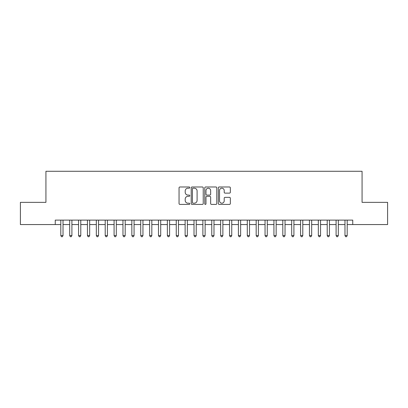 <?xml version="1.0" encoding="UTF-8"?>
<svg xmlns="http://www.w3.org/2000/svg" width="408" height="408" viewBox="0 0 408 408"><rect width="100%" height="100%" fill="white"/><g stroke="black" fill="none" stroke-linecap="round" stroke-linejoin="round"><path stroke-width="0.61" d="M189.791 187.588A0.612 0.612 0 0 0 189.179 186.981L179.923 186.981A0.872 0.872 0 0 0 179.051 187.853L179.051 203.541A0.872 0.872 0 0 0 179.923 204.413L189.179 204.413A0.612 0.612 0 0 0 189.791 203.801A0.612 0.612 0 0 0 189.179 203.194L187.981 203.194A2.79 2.79 0 0 1 185.196 200.404L185.196 199.099A2.79 2.79 0 0 1 187.981 196.309L189.179 196.309A0.612 0.612 0 0 0 189.791 195.697A0.612 0.612 0 0 0 189.179 195.085L187.981 195.085A2.79 2.79 0 0 1 185.196 192.296L185.196 190.99A2.79 2.79 0 0 1 187.981 188.2L189.179 188.2A0.612 0.612 0 0 0 189.791 187.588M229.475 193.127A0.872 0.872 0 0 0 230.347 192.255L230.347 187.853A0.872 0.872 0 0 0 229.475 186.981L219.188 186.981A0.872 0.872 0 0 0 218.316 187.853L218.316 203.541A0.872 0.872 0 0 0 219.188 204.413L229.475 204.413A0.872 0.872 0 0 0 230.347 203.541L230.347 198.227A0.872 0.872 0 0 0 229.475 197.355L225.073 197.355A0.872 0.872 0 0 0 224.201 198.227L224.201 200.864A2.331 2.331 0 0 1 221.87 203.194A2.331 2.331 0 0 1 219.54 200.864L219.54 190.531A2.331 2.331 0 0 1 221.87 188.2A2.331 2.331 0 0 1 224.201 190.531L224.201 192.255A0.872 0.872 0 0 0 225.073 193.127L229.475 193.127M55.253 224.558L20.4 224.558L20.4 202.358L45.931 202.358L45.931 171.278L362.069 171.278L362.069 202.358L387.6 202.358L387.6 224.558L352.747 224.558L352.747 220.116L55.253 220.116L55.253 224.558L60.807 224.558M203.235 187.853A0.872 0.872 0 0 0 202.368 186.981L192.081 186.981A0.872 0.872 0 0 0 191.209 187.853L191.209 203.541A0.872 0.872 0 0 0 192.081 204.413L202.368 204.413A0.872 0.872 0 0 0 203.235 203.541L203.235 187.853M205.632 186.981L215.919 186.981A0.872 0.872 0 0 1 216.791 187.853L216.791 203.541A0.872 0.872 0 0 1 215.919 204.413L211.517 204.413A0.872 0.872 0 0 1 210.645 203.541L210.645 197.181A0.872 0.872 0 0 0 209.773 196.309L206.856 196.309A0.872 0.872 0 0 0 205.984 197.181L205.984 203.801A0.612 0.612 0 0 1 205.372 204.413A0.612 0.612 0 0 1 204.765 203.801L204.765 187.853A0.872 0.872 0 0 1 205.632 186.981M63.026 224.558L69.686 224.558M71.905 224.558L78.566 224.558M80.784 224.558L87.445 224.558M89.668 224.558L96.329 224.558M98.547 224.558L105.208 224.558M107.426 224.558L114.087 224.558M116.306 224.558L122.966 224.558M125.19 224.558L131.845 224.558M134.069 224.558L140.729 224.558M142.948 224.558L149.609 224.558M151.827 224.558L158.488 224.558M160.706 224.558L167.367 224.558M169.59 224.558L176.251 224.558M178.469 224.558L185.13 224.558M187.349 224.558L194.009 224.558M196.228 224.558L202.888 224.558M205.112 224.558L211.772 224.558M213.991 224.558L220.651 224.558M222.87 224.558L229.531 224.558M231.749 224.558L238.41 224.558M240.633 224.558L247.294 224.558M249.512 224.558L256.173 224.558M258.392 224.558L265.052 224.558M267.271 224.558L273.931 224.558M276.155 224.558L282.81 224.558M285.034 224.558L291.695 224.558M293.913 224.558L300.574 224.558M302.792 224.558L309.453 224.558M311.671 224.558L318.332 224.558M320.555 224.558L327.216 224.558M329.435 224.558L336.095 224.558M338.314 224.558L344.974 224.558M347.193 224.558L352.747 224.558M193.04 188.2A0.612 0.612 0 0 0 192.428 188.812L192.428 202.582A0.612 0.612 0 0 0 193.04 203.194L194.305 203.194A2.79 2.79 0 0 0 197.095 200.404L197.095 190.99A2.79 2.79 0 0 0 194.305 188.2L193.04 188.2M210.645 190.577A2.331 2.331 0 0 0 208.315 188.246A2.331 2.331 0 0 0 205.984 190.577L205.984 194.213A0.872 0.872 0 0 0 206.856 195.085L209.773 195.085A0.872 0.872 0 0 0 210.645 194.213L210.645 190.577M63.026 220.116L63.026 235.569L60.807 235.569L60.807 220.116M63.026 235.569L62.358 236.722L61.47 236.722L60.807 235.569M71.905 220.116L71.905 235.569L69.686 235.569L69.686 220.116M71.905 235.569L71.242 236.722L70.349 236.722L69.686 235.569M80.784 220.116L80.784 235.569L78.566 235.569L78.566 220.116M80.784 235.569L80.121 236.722L79.234 236.722L78.566 235.569M89.668 220.116L89.668 235.569L87.445 235.569L87.445 220.116M89.668 235.569L89 236.722L88.113 236.722L87.445 235.569M98.547 220.116L98.547 235.569L96.329 235.569L96.329 220.116M98.547 235.569L97.879 236.722L96.992 236.722L96.329 235.569M107.426 220.116L107.426 235.569L105.208 235.569L105.208 220.116M107.426 235.569L106.758 236.722L105.871 236.722L105.208 235.569M116.306 220.116L116.306 235.569L114.087 235.569L114.087 220.116M116.306 235.569L115.642 236.722L114.755 236.722L114.087 235.569M125.19 220.116L125.19 235.569L122.966 235.569L122.966 220.116M125.19 235.569L124.522 236.722L123.634 236.722L122.966 235.569M134.069 220.116L134.069 235.569L131.845 235.569L131.845 220.116M134.069 235.569L133.401 236.722L132.513 236.722L131.845 235.569M142.948 220.116L142.948 235.569L140.729 235.569L140.729 220.116M142.948 235.569L142.28 236.722L141.392 236.722L140.729 235.569M151.827 220.116L151.827 235.569L149.609 235.569L149.609 220.116M151.827 235.569L151.164 236.722L150.277 236.722L149.609 235.569M160.706 220.116L160.706 235.569L158.488 235.569L158.488 220.116M160.706 235.569L160.043 236.722L159.156 236.722L158.488 235.569M169.59 220.116L169.59 235.569L167.367 235.569L167.367 220.116M169.59 235.569L168.922 236.722L168.035 236.722L167.367 235.569M178.469 220.116L178.469 235.569L176.251 235.569L176.251 220.116M178.469 235.569L177.801 236.722L176.914 236.722L176.251 235.569M187.349 220.116L187.349 235.569L185.13 235.569L185.13 220.116M187.349 235.569L186.686 236.722L185.793 236.722L185.13 235.569M196.228 220.116L196.228 235.569L194.009 235.569L194.009 220.116M196.228 235.569L195.565 236.722L194.677 236.722L194.009 235.569M205.112 220.116L205.112 235.569L202.888 235.569L202.888 220.116M205.112 235.569L204.444 236.722L203.556 236.722L202.888 235.569M213.991 220.116L213.991 235.569L211.772 235.569L211.772 220.116M213.991 235.569L213.323 236.722L212.435 236.722L211.772 235.569M222.87 220.116L222.87 235.569L220.651 235.569L220.651 220.116M222.87 235.569L222.207 236.722L221.315 236.722L220.651 235.569M231.749 220.116L231.749 235.569L229.531 235.569L229.531 220.116M231.749 235.569L231.086 236.722L230.199 236.722L229.531 235.569M240.633 220.116L240.633 235.569L238.41 235.569L238.41 220.116M240.633 235.569L239.965 236.722L239.078 236.722L238.41 235.569M249.512 220.116L249.512 235.569L247.294 235.569L247.294 220.116M249.512 235.569L248.844 236.722L247.957 236.722L247.294 235.569M258.392 220.116L258.392 235.569L256.173 235.569L256.173 220.116M258.392 235.569L257.723 236.722L256.836 236.722L256.173 235.569M267.271 220.116L267.271 235.569L265.052 235.569L265.052 220.116M267.271 235.569L266.608 236.722L265.72 236.722L265.052 235.569M276.155 220.116L276.155 235.569L273.931 235.569L273.931 220.116M276.155 235.569L275.487 236.722L274.599 236.722L273.931 235.569M285.034 220.116L285.034 235.569L282.81 235.569L282.81 220.116M285.034 235.569L284.366 236.722L283.478 236.722L282.81 235.569M293.913 220.116L293.913 235.569L291.695 235.569L291.695 220.116M293.913 235.569L293.245 236.722L292.358 236.722L291.695 235.569M302.792 220.116L302.792 235.569L300.574 235.569L300.574 220.116M302.792 235.569L302.129 236.722L301.242 236.722L300.574 235.569M311.671 220.116L311.671 235.569L309.453 235.569L309.453 220.116M311.671 235.569L311.008 236.722L310.121 236.722L309.453 235.569M320.555 220.116L320.555 235.569L318.332 235.569L318.332 220.116M320.555 235.569L319.887 236.722L319 236.722L318.332 235.569M329.435 220.116L329.435 235.569L327.216 235.569L327.216 220.116M329.435 235.569L328.766 236.722L327.879 236.722L327.216 235.569M338.314 220.116L338.314 235.569L336.095 235.569L336.095 220.116M338.314 235.569L337.651 236.722L336.758 236.722L336.095 235.569M347.193 220.116L347.193 235.569L344.974 235.569L344.974 220.116M347.193 235.569L346.53 236.722L345.642 236.722L344.974 235.569"/></g></svg>
